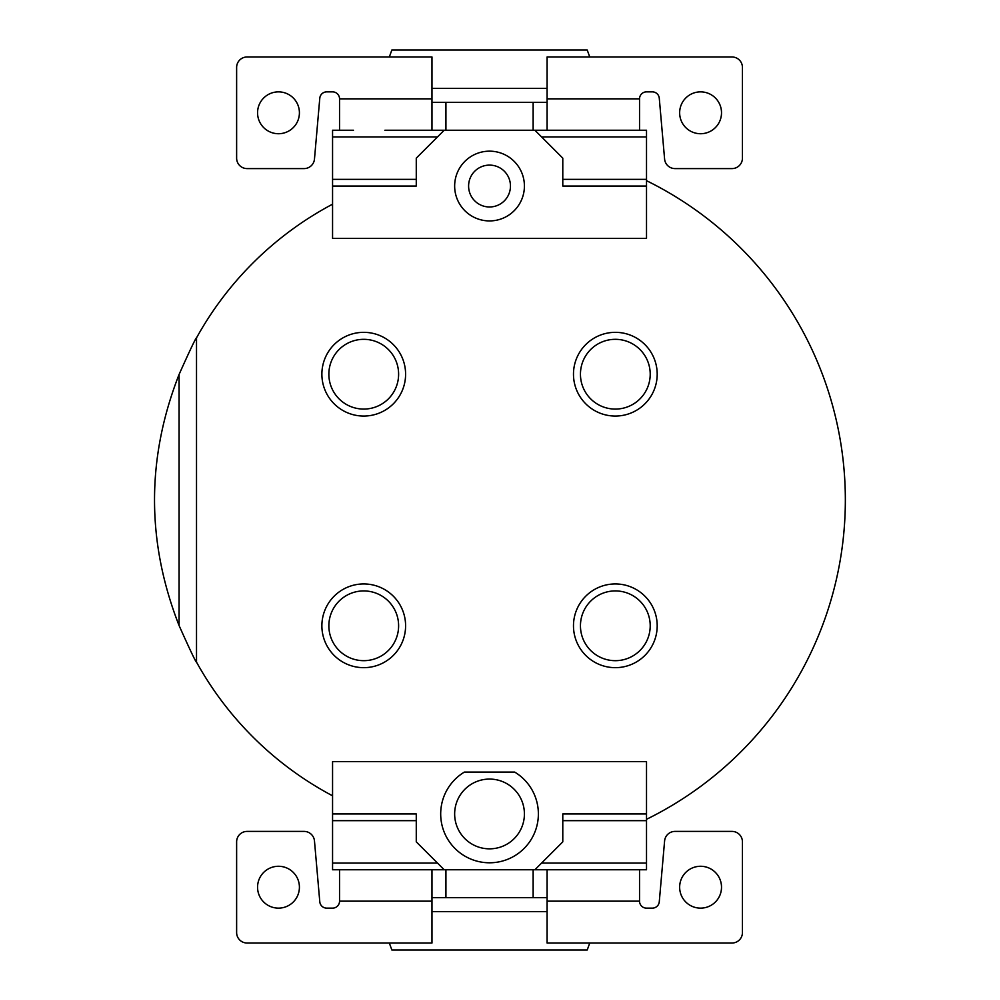 <?xml version="1.0" encoding="UTF-8"?>
<svg xmlns="http://www.w3.org/2000/svg" width="1000" height="1000" viewBox="0 0 1000 1000"><rect width="100%" height="100%" fill="white"/><g stroke="black" fill="none" stroke-linecap="round" stroke-linejoin="round"><path stroke-width="1.5" d="M332.562 795.812A334.888 334.888 0 0 1 196.513 662.125L196.513 337.875A334.888 334.888 0 0 1 332.562 204.188M646.513 819.312A355.812 355.812 0 0 0 646.513 180.688M196.513 662.125C195.938 662.412 190.125 650.212 179.075 625.538L179.075 374.462C146.337 458.15 146.337 541.85 179.075 625.538M179.075 374.462C190.125 349.787 195.938 337.587 196.513 337.875M332.562 813.95L416.275 813.95L416.275 841.862L444.188 869.762L534.888 869.762L562.788 841.862L562.788 813.95L646.513 813.95L646.513 761.625L332.562 761.625L332.562 869.762L353.488 869.762M625.588 869.762L547.087 869.762L646.513 869.762L646.513 820.65L562.788 820.65M534.888 869.762L547.087 869.762L547.087 901.162L639.538 901.162L639.538 869.762M646.513 813.95L646.513 820.65M541.575 136.925L646.513 136.925L646.513 186.05L562.788 186.05L562.788 158.138L534.888 130.238L384.888 130.238M646.513 136.925L646.513 130.238L534.888 130.238M437.5 136.925L332.562 136.925L332.562 238.375L646.513 238.375L646.513 186.05M625.588 130.238L547.087 130.238L547.087 56.975L731.975 56.975A10.462 10.462 0 0 1 742.438 67.438L742.438 158.138A10.462 10.462 0 0 1 731.975 168.6L675.025 168.6A10.462 10.462 0 0 1 664.6 159.05L659.275 98.225A6.975 6.975 0 0 0 652.325 91.862L646.513 91.862A6.975 6.975 0 0 0 639.538 98.837L547.087 98.837M639.538 130.238L639.538 98.837M721.513 112.788A20.925 20.925 0 0 0 700.588 91.862A20.925 20.925 0 0 0 679.65 112.788A20.925 20.925 0 0 0 700.588 133.725A20.925 20.925 0 0 0 721.513 112.788M431.975 102.325L547.087 102.325M332.562 136.925L332.562 130.238L353.488 130.238M444.188 130.238L416.275 158.138L416.275 186.05L332.562 186.05M431.975 98.837L339.538 98.837A6.975 6.975 0 0 0 332.562 91.862L326.737 91.862A6.975 6.975 0 0 0 319.788 98.225L314.475 159.05A10.462 10.462 0 0 1 304.05 168.6L247.087 168.6A10.462 10.462 0 0 1 236.625 158.138L236.625 67.438A10.462 10.462 0 0 1 247.087 56.975L431.975 56.975L431.975 130.238M299.413 112.788A20.925 20.925 0 0 0 278.488 91.862A20.925 20.925 0 0 0 257.562 112.788A20.925 20.925 0 0 0 278.488 133.725A20.925 20.925 0 0 0 299.413 112.788M339.538 98.837L339.538 130.238M594.188 130.238L547.087 130.238M589.75 56.975L587.212 50L391.863 50L389.325 56.975M431.975 88.338L547.087 88.338M339.538 869.762L339.538 901.162A6.975 6.975 0 0 1 332.562 908.138L326.737 908.138A6.975 6.975 0 0 1 319.788 901.775L314.475 840.95A10.462 10.462 0 0 0 304.05 831.4L247.087 831.4A10.462 10.462 0 0 0 236.625 841.862L236.625 932.562A10.462 10.462 0 0 0 247.087 943.025L431.975 943.025L431.975 869.762L339.538 869.762L444.188 869.762M431.975 897.675L533.138 897.675L533.138 869.762M547.087 897.675L533.138 897.675M639.538 901.162A6.975 6.975 0 0 0 646.513 908.138L652.325 908.138A6.975 6.975 0 0 0 659.275 901.775L664.6 840.95A10.462 10.462 0 0 1 675.025 831.4L731.975 831.4A10.462 10.462 0 0 1 742.438 841.862L742.438 932.562A10.462 10.462 0 0 1 731.975 943.025L547.087 943.025L547.087 901.162M679.65 887.212A20.925 20.925 0 0 0 700.588 908.138A20.925 20.925 0 0 0 721.513 887.212A20.925 20.925 0 0 0 700.588 866.275A20.925 20.925 0 0 0 679.65 887.212M257.562 887.212A20.925 20.925 0 0 0 278.488 908.138A20.925 20.925 0 0 0 299.413 887.212A20.925 20.925 0 0 0 278.488 866.275A20.925 20.925 0 0 0 257.562 887.212M384.888 869.762L431.975 869.762M594.188 869.762L547.087 869.762M389.325 943.025L391.863 950L587.212 950L589.75 943.025M547.087 911.663L431.975 911.663M524.412 186.05A34.888 34.888 0 0 0 489.538 151.163A34.888 34.888 0 0 0 454.65 186.05A34.888 34.888 0 0 0 489.538 220.925A34.888 34.888 0 0 0 524.412 186.05M510.462 186.05A20.925 20.925 0 0 0 489.538 165.113A20.925 20.925 0 0 0 468.6 186.05A20.925 20.925 0 0 0 489.538 206.975A20.925 20.925 0 0 0 510.462 186.05M538.375 813.95A48.837 48.837 0 0 0 514.688 772.087L464.375 772.087A48.837 48.837 0 0 0 489.538 862.788A48.837 48.837 0 0 0 538.375 813.95M524.412 813.95A34.888 34.888 0 0 0 489.538 779.075A34.888 34.888 0 0 0 454.65 813.95A34.888 34.888 0 0 0 489.538 848.838A34.888 34.888 0 0 0 524.412 813.95M393.338 344.6A41.863 41.863 0 0 0 334.137 344.6A41.863 41.863 0 0 0 334.137 403.8A41.863 41.863 0 0 0 393.338 403.8A41.863 41.863 0 0 0 393.338 344.6A41.863 41.863 0 0 1 393.338 403.8A41.863 41.863 0 0 1 334.137 403.8A41.863 41.863 0 0 1 334.137 344.6A41.863 41.863 0 0 1 393.338 344.6M393.338 596.2A41.863 41.863 0 0 0 334.137 596.2A41.863 41.863 0 0 0 334.137 655.4A41.863 41.863 0 0 0 393.338 655.4A41.863 41.863 0 0 0 393.338 596.2A41.863 41.863 0 0 1 393.338 655.4A41.863 41.863 0 0 1 334.137 655.4A41.863 41.863 0 0 1 334.137 596.2A41.863 41.863 0 0 1 393.338 596.2M644.938 596.2A41.863 41.863 0 0 0 585.737 596.2A41.863 41.863 0 0 0 585.737 655.4A41.863 41.863 0 0 0 644.938 655.4A41.863 41.863 0 0 0 644.938 596.2A41.863 41.863 0 0 1 644.938 655.4A41.863 41.863 0 0 1 585.737 655.4A41.863 41.863 0 0 1 585.737 596.2A41.863 41.863 0 0 1 644.938 596.2M644.938 344.6A41.863 41.863 0 0 0 585.737 344.6A41.863 41.863 0 0 0 585.737 403.8A41.863 41.863 0 0 0 644.938 403.8A41.863 41.863 0 0 0 644.938 344.6A41.863 41.863 0 0 1 644.938 403.8A41.863 41.863 0 0 1 585.737 403.8A41.863 41.863 0 0 1 585.737 344.6A41.863 41.863 0 0 1 644.938 344.6M541.575 863.075L646.513 863.075M646.513 179.35L562.788 179.35M533.138 102.325L533.138 130.238M445.925 102.325L445.925 130.238M332.562 179.35L416.275 179.35M437.5 863.075L332.562 863.075M332.562 820.65L416.275 820.65M445.925 897.675L445.925 869.762M339.538 901.162L431.975 901.162M388.4 349.538A34.888 34.888 0 0 0 339.075 349.538A34.888 34.888 0 0 0 339.075 398.862A34.888 34.888 0 0 0 388.4 398.862A34.888 34.888 0 0 0 388.4 349.538M388.4 601.138A34.888 34.888 0 0 0 339.075 601.138A34.888 34.888 0 0 0 339.075 650.462A34.888 34.888 0 0 0 388.4 650.462A34.888 34.888 0 0 0 388.4 601.138M640 601.138A34.888 34.888 0 0 0 590.662 601.138A34.888 34.888 0 0 0 590.662 650.462A34.888 34.888 0 0 0 640 650.462A34.888 34.888 0 0 0 640 601.138M640 349.538A34.888 34.888 0 0 0 590.662 349.538A34.888 34.888 0 0 0 590.662 398.862A34.888 34.888 0 0 0 640 398.862A34.888 34.888 0 0 0 640 349.538"/></g></svg>
